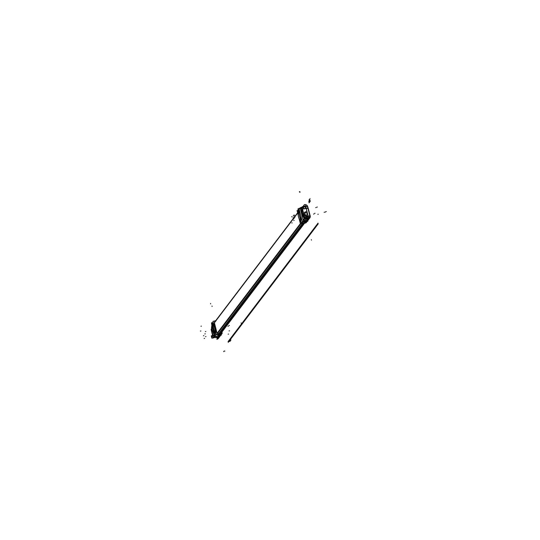 <?xml version="1.0" encoding="UTF-8"?>
<svg xmlns="http://www.w3.org/2000/svg" width="540" height="540" viewBox="0 0 540 540"><rect width="100%" height="100%" fill="white"/><g stroke="black" fill="none" stroke-linecap="round" stroke-linejoin="round"><path stroke-width="0.81" d="M305.289 208.008L304.81 208.636L305.289 208.008A1.627 0.405 79.1 0 1 305.357 207.961A1.627 0.405 -100.9 0 0 305.289 208.008L304.81 208.636L305.289 208.008A1.627 0.405 79.1 0 1 305.775 208.454A1.627 0.405 -100.9 0 0 305.37 207.954A1.627 0.405 79.1 0 1 305.775 208.454A1.627 0.405 -100.9 0 0 305.289 208.008M217.195 333.106A1.897 1.796 37.2 0 0 219.112 333.862L220.334 333.625A1.748 1.654 37.2 0 0 221.569 332.525A1.748 1.654 37.2 0 1 220.334 333.625L219.112 333.862A1.897 1.796 37.2 0 1 217.195 333.106A13.844 13.075 37.2 0 1 214.515 322.454A13.844 13.075 37.2 0 0 217.195 333.106M214.576 322.238A1.897 1.796 37.2 0 1 215.163 321.401A1.897 1.796 37.2 0 0 214.576 322.238A13.831 13.061 37.2 0 0 217.35 333.275M217.269 333.052A13.75 12.98 -142.8 0 1 214.616 322.481L298.026 212.618L214.616 322.481A13.75 12.98 -142.8 0 0 217.269 333.052L301.239 222.466M217.634 333.416A1.802 1.701 37.2 0 0 218.646 333.794A1.802 1.701 37.2 0 1 217.634 333.416M220.313 333.531L219.091 333.767L302.92 223.357L219.091 333.767L220.313 333.531L304 223.31M213.928 336.326A2.147 2.032 -142.8 0 1 212.524 333.74A2.147 2.032 -142.8 0 0 213.928 336.326M218.788 337.122L217.06 337.446M220.138 335.975L217.775 336.757L218.99 336.528L220.091 335.09L218.99 336.528L220.118 336.002L221.569 334.179A2.653 2.504 -142.8 0 1 220.091 335.09L218.862 335.32L217.721 336.798L215.554 336.305A2.801 2.646 -142.8 0 0 217.816 336.778L218.95 335.279A2.801 2.646 -142.8 0 1 216.486 334.631M215.554 336.305L218.997 336.555L220.138 335.05L218.855 335.3L217.775 336.757L215.629 336.292L217.775 336.757L218.862 335.32A1.499 0.378 -100.9 0 0 218.957 335.036A2.666 2.518 -142.8 0 1 216.864 334.564A2.653 2.504 -142.8 0 0 219.017 335.003A1.499 0.385 -102.2 0 1 219.017 335.023L219.119 334.125M214.461 334.962L211.984 325.094L214.461 334.962M213.611 337.622L213.712 337.493A1.202 1.141 -142.8 0 1 211.606 336.987A1.202 1.141 -142.8 0 1 211.795 336.035L211.694 336.17M305.087 213.165A1.202 1.141 -142.8 0 1 306.99 213.307A1.202 1.141 -142.8 0 1 307.004 214.623M306.983 214.657A1.202 1.141 -142.8 0 1 305.046 214.529A1.202 1.141 -142.8 0 1 305.066 213.199M306.882 211.538L306.214 208.528A2.902 0.729 -100.9 0 0 304.945 206.537A2.902 0.729 -100.9 0 1 305.087 206.442A2.902 0.729 -100.9 0 1 306.214 208.528L306.896 211.511M306.747 211.619L305.593 211.869L306.747 211.619M304.31 212.625A2.147 2.032 37.2 0 0 306.484 215.973A2.147 2.032 37.2 0 1 303.98 214.319A2.147 2.032 37.2 0 1 305.465 211.896A2.147 2.032 37.2 0 0 304.331 212.605M306.484 215.973L308.077 215.946L308.198 217.505L308.077 215.946L306.484 215.973M309.825 217.195L308.603 218.801L309.791 217.235L309.839 215.825L307.922 208.197L306.261 208.521L307.955 208.19M309.872 215.818L308.171 216.142L309.839 215.825L307.922 208.197A2.902 0.729 -100.9 0 0 307.22 206.415L308.232 208.204L310.169 215.946L310.014 217.094L308.428 219.186M307.901 208.251A2.896 0.729 79.1 0 0 307.179 206.401A0.398 0.338 144.4 0 1 307.55 206.516A0.398 0.338 144.4 0 0 307.55 206.516L307.922 208.197A2.902 0.729 -100.9 0 0 307.22 206.415L305.087 206.442M304.945 206.537L304.654 206.921L304.945 206.537M308.171 217.546L307.152 218.889L308.171 217.546M302.353 214.812L303.007 214.34L302.353 214.812M307.253 216.479L305.924 218.396L305.323 218.295M303.143 219.935L304.972 220.644L303.143 219.935L300.49 209.365L303.143 219.935L304.337 218.383M307.53 219.834L306.902 220.064L307.53 219.834M307.382 221.069L306.254 221.609L305.154 223.054A2.653 2.504 37.2 0 0 306.639 222.143L307.753 220.678L305.154 223.054L303.932 223.29L305.195 223.04L303.905 223.29L305.154 223.054M299.288 209.709L301.995 220.489L299.288 209.709M304.978 220.61L305.046 221.852L302.791 221.333L305.026 221.852L303.932 223.29A2.801 2.646 37.2 0 1 301.374 222.48A2.801 2.646 37.2 0 0 303.939 223.276M217.08 333.396L214.279 322.238M213.111 322.799L211.862 323.035L213.111 322.799L211.862 323.035L215.156 336.143M299.093 208.913L298.391 209.048L299.12 211.957L298.391 209.061L299.093 208.926L298.391 209.061L299.12 211.957L298.391 209.061L299.093 208.926M307.577 206.3L307.922 207.232M299.133 209.095L299.201 209.588L299.133 209.095M305.863 208.433L305.62 207.488L304.742 208.649M305.748 208.454A1.627 0.405 -100.9 0 0 305.336 207.961A1.627 0.405 -100.9 0 0 305.242 208.049A1.627 0.405 -100.9 0 1 305.336 207.961A1.627 0.405 -100.9 0 1 305.748 208.454M304.547 208.953L305.269 207.995L304.547 208.953M299.032 208.683L297.952 208.892L299.396 214.637M307.712 220.725L307.841 221.238M304.371 221.906L301.367 222.48A2.801 2.646 37.2 0 1 301.259 222.365A14.749 13.925 -142.8 0 1 298.303 210.593A1.499 0.446 11.1 0 0 298.269 210.661L301.259 222.365A2.801 2.646 37.2 0 0 303.973 223.304M218.423 336.663L218.309 336.818A1.647 1.559 -142.8 0 1 216.884 337.399M306.801 218.977L306.875 218.876A1.647 1.559 -142.8 0 0 308.3 218.295L307.051 219.942M303.743 206.435A1.647 1.559 -142.8 0 1 304.884 206.273M302.495 206.591L304.715 206.165M301.59 208.413L301.671 208.312A1.802 1.701 -142.8 0 1 303.5 206.476M211.68 326.828A1.802 1.701 -142.8 0 1 211.849 325.863M302.778 221.272L304.661 218.794A13.75 12.98 37.2 0 1 301.779 207.32L300.334 209.223M298.053 212.227L214.657 322.063M211.91 325.688L211.788 325.843A13.75 12.98 37.2 0 0 214.67 337.311L215.48 336.251M301.617 222.804L217.586 333.47M306.565 219.017L306.625 218.929A1.802 1.701 -142.8 0 1 304.088 217.937L304.047 217.985M216.635 337.453A1.802 1.701 -142.8 0 1 214.097 336.454M218.592 333.862L305.66 219.193L307.874 218.768L305.654 221.697M304.499 223.216L220.813 333.437M218.349 336.676L217.883 337.284L215.669 337.709M213.097 322.535L211.424 322.853L214.832 336.447M221.177 334.692L221.306 335.205M306.565 218.275L306.7 218.099A0.898 0.851 -142.8 0 0 307.706 217.843M307.699 218.059L305.485 218.484M305.465 219.091L306.005 218.383A1.053 0.992 -142.8 0 1 304.904 217.951M302.501 207.482A12.994 12.272 37.2 0 0 305.242 218.376L304.871 218.862M302.4 207.995A1.053 0.992 -142.8 0 1 303.19 207.205M302.67 207.299L304.891 206.874M215.447 320.787L212.929 321.374L216.27 334.672L222.176 333.545L221.832 332.174M212.72 323.305L211.97 323.453L212.72 323.305L211.97 323.453L215.156 336.13M211.518 329.441L211.093 329.528L213.084 337.46L214.556 337.176M218.457 337.142L217.917 337.244M217.451 337.372L216.965 338.006L216.837 337.487L216.965 338.006L217.451 337.372M222.068 333.113A2.653 2.504 -142.8 0 0 222.021 331.931L222.082 332.208M214.677 322.232A13.75 12.98 37.2 0 0 217.438 333.2M218.666 333.761A1.802 1.701 -142.8 0 1 217.654 333.382M220.367 333.497L219.085 333.74M221.63 334.098L218.39 338.364A2.653 2.504 -142.8 0 1 216.83 339.289L220.07 335.016A2.653 2.504 -142.8 0 0 221.927 333.592M211.633 323.69L211.882 326.005M216.034 336.582L214.61 336.852L213.955 334.26M214.583 321.017A2.801 2.646 -142.8 0 0 214.468 321.077L215.271 320.78A1.499 0.378 -100.9 0 1 215.359 320.8L215.879 321.084M221.974 331.985L222.055 333.045L221.623 331.83M220.239 333.916L220.104 334.793A2.504 2.363 -142.8 0 0 221.778 333.619M222.028 332.937A2.531 2.39 37.2 0 0 222.021 332.147A2.504 2.363 -142.8 0 1 222.014 332.89M216.911 339.275L220.151 335.003A1.499 0.378 79.1 0 0 220.212 334.773L218.929 335.023A1.499 0.378 79.1 0 1 218.828 335.333L220.111 335.09M219.031 336.515L217.843 336.737M212.065 324.398L213.199 322.9A2.801 2.646 -142.8 0 1 213.253 322.65M214.704 321.03A2.653 2.504 -142.8 0 1 215.386 320.794L215.379 320.787A2.666 2.518 -142.8 0 0 214.67 321.037A2.666 2.518 -142.8 0 1 215.379 320.787L215.379 320.787A1.499 0.378 79.1 0 0 215.298 320.774L215.271 320.78M215.129 321.442A1.883 1.782 37.2 0 0 214.535 322.495M215.426 320.774A2.68 2.531 37.2 0 0 214.637 321.044M220.286 333.612A1.735 1.64 37.2 0 0 221.549 332.552M220.104 334.841A2.531 2.39 37.2 0 0 221.805 333.612A2.518 2.376 -142.8 0 1 220.178 334.8L218.957 335.036A2.666 2.518 -142.8 0 1 216.864 334.564M219.085 333.841L220.367 333.599L220.205 334.82L218.923 335.063L219.085 333.841M217.188 333.059A1.883 1.782 37.2 0 0 219.159 333.828M216.83 334.571A2.68 2.531 37.2 0 0 219.011 335.05M218.862 335.327A2.801 2.646 -142.8 0 1 216.425 334.645A2.801 2.646 -142.8 0 0 218.862 335.32A1.499 0.378 -100.9 0 0 218.957 335.036L219.078 334.139L218.957 335.036L220.178 334.8A1.499 0.378 -100.9 0 1 220.131 335.009A1.499 0.378 -100.9 0 0 220.178 334.8L220.3 333.902L220.178 334.8A2.518 2.376 -142.8 0 0 221.792 333.619M216.209 334.415A2.801 2.646 -142.8 0 1 216.189 334.402A2.801 2.646 -142.8 0 0 216.209 334.415A2.801 2.646 -142.8 0 1 216.189 334.409L215.082 335.867M214.886 335.63L216.02 334.132A2.801 2.646 -142.8 0 0 216.189 334.348A14.749 13.925 37.2 0 1 213.246 322.63L212.126 324.095M211.97 325.046A14.749 13.925 37.2 0 0 214.488 335.063M213.246 322.623A1.499 0.446 -168.9 0 0 213.226 322.643A14.749 13.925 37.2 0 0 216.182 334.415M213.381 323.17A14.6 13.79 37.2 0 0 216 333.592M213.361 323.075A14.627 13.817 37.2 0 0 216.034 333.713M212.726 335.414L211.491 337.041A1.202 1.141 37.2 0 0 211.694 337.52M212.558 338.047A1.202 1.141 37.2 0 0 213.293 337.905M212.794 335.522L211.525 337.19A1.202 1.141 37.2 0 1 211.484 336.683M212.085 335.651L211.262 335.806L211.862 338.182L214.238 337.723L214.124 337.257M302.974 223.364L300.416 223.857L299.234 219.132M298.31 210.316L297.074 210.553L298.053 214.448M305.714 212.74A1.202 1.141 -142.8 0 1 307.031 214.596A1.202 1.141 -142.8 0 1 306.281 215.021M306.43 214.988A1.202 1.141 -142.8 0 1 305.107 213.138A1.202 1.141 -142.8 0 1 305.856 212.713M309.98 215.96L304.547 216.999L302.549 209.068L307.989 208.028L309.98 215.96M308.482 217.485L309.906 217.222L309.865 215.784L308.165 216.108M308.131 217.559L308.084 216.128M310.183 215.987L308.192 208.055L309.798 215.791M306.794 206.118A2.902 0.729 79.1 0 1 306.835 206.105A2.902 0.729 79.1 0 1 307.976 208.278L306.281 208.602M304.891 206.57A2.902 0.729 79.1 0 1 305.053 206.449A2.902 0.729 79.1 0 1 306.2 208.622M304.344 206.982L305.492 205.47L308.502 217.458L307.442 218.849L308.502 217.458L305.492 205.47L304.344 206.982M310.264 216.068L307.625 206.429M307.699 206.692A2.653 2.504 37.2 0 0 304.452 204.606L303.014 206.489M307.199 206.429L307.625 206.726M304.621 206.928L304.938 206.51M303.527 208.886L303.23 207.833M303.831 208.825L303.676 208.21L303.824 208.825M303.669 208.184L303.548 207.711M306.808 211.565L305.471 211.856M302.346 214.778L303.048 214.286M306.653 215.899A2.147 2.032 -142.8 0 1 304.351 212.578A2.147 2.032 -142.8 0 1 305.627 211.829M304.945 218.005L305.87 216.749M306.497 215.926L307.847 215.703M305.964 218.18L305.309 218.295M305.782 218.383L307.226 216.486M307.773 216.385L306.295 218.329M307.199 216.493L305.863 218.248M306.031 218.977L305.91 218.498M307.105 220.489L302.238 221.441L298.944 208.339L301.367 207.86M307.409 219.476L307.868 219.388M306.862 220.104L307.409 219.996M307.125 218.889L308.171 217.512L309.859 217.188L308.637 218.788M308.57 218.808L309.791 217.195A0.398 0.378 -142.8 0 0 310.109 216.918M309.643 217.242L310.088 216.871M309.812 217.958A2.653 2.504 37.2 0 1 308.252 218.882L305.012 223.148A2.653 2.504 37.2 0 0 306.572 222.224L309.812 217.958A2.653 2.504 37.2 0 0 310.203 215.791M299.808 208.325L301.603 207.549M301.408 207.353L301.658 208.109M305.08 221.846L306.275 221.609M304.992 221.866L304.992 220.901M306.335 221.407L306.281 220.651M306.194 220.401L304.972 220.644L306.194 220.401L306.221 221.623M303.885 223.324L305.019 221.819L306.301 221.576L305.161 223.074L303.885 223.324A1.499 0.378 -100.9 0 1 303.831 223.344L305.113 223.101M301.901 207.225L301.401 207.326A2.801 2.646 37.2 0 0 299.963 208.136M298.235 210.863L298.256 210.836A2.801 2.646 37.2 0 0 298.228 210.884A1.499 0.446 -169.9 0 0 298.228 210.897L301.084 222.264M298.363 210.519L298.276 210.634A14.749 13.925 -142.8 0 0 301.232 222.399L301.32 222.291M301.975 220.401A14.749 13.925 -142.8 0 1 299.302 209.75M302.852 221.326A2.801 2.646 37.2 0 0 305.107 221.805M223.783 351.695L223.661 351.223L223.783 351.695M204.113 338.492L204.586 338.398L204.113 338.492M203.425 335.745L203.897 335.651L203.425 335.745M204.815 333.909L205.288 333.821L204.815 333.909M205.504 336.656L205.976 336.569L205.504 336.656M224.768 351.304L224.647 350.831L224.768 351.304M228.366 326.207L227.887 326.302M212.004 306.018L212.119 306.497M229.392 325.465L228.919 325.559M229.52 330.811L229.048 330.905L229.52 330.811M205.369 331.587L205.841 331.493M324.122 212.341L324.5 212.146M309.008 202.237L310.142 200.738M299.977 191.734L300.091 192.206L299.977 191.734M318.303 214.232L317.831 214.326L318.303 214.232M294.388 215.946L294.86 215.851L294.388 215.946M293.841 215.089L294.314 214.994L293.841 215.089M293.146 216L293.618 215.912L293.146 216M294.435 217.458L294.908 217.364L294.435 217.458M293.686 220.523L294.158 220.435L293.686 220.523M292.997 217.775L293.47 217.688L292.997 217.775M316.156 207.536L315.684 207.63L316.156 207.536M299.342 191.653L299.464 192.125L299.342 191.653M291.6 216.797L292.072 216.709M309.022 202.844L310.257 201.346M315.056 213.26L314.584 213.347M314.037 213.988L313.565 214.083M293.74 218.369L294.212 218.282L293.74 218.369M217.391 337.385L217.85 336.778M304.938 220.651L306.227 220.394L307.382 218.862M318.229 223.83L228.238 342.353M214.346 336.906L215.102 335.907M306.599 218.95L307.199 218.153M318.047 223.121L228.056 341.638M218.45 337.149L217.91 337.257L218.45 337.149M213.206 322.846A1.499 0.446 10.1 0 1 213.287 322.792A1.499 0.446 10.1 0 0 213.206 322.846A14.749 13.925 -142.8 0 0 216.034 334.213L216.034 334.213A14.749 13.925 -142.8 0 1 213.185 322.866L212.099 324.297L213.185 322.866M222.014 332.141A2.518 2.376 -142.8 0 1 222.021 332.91A2.518 2.376 -142.8 0 0 222.014 332.141M214.954 335.644L216.034 334.213L214.954 335.644M216.013 333.646A14.614 13.804 -142.8 0 1 213.374 323.129A14.614 13.804 -142.8 0 0 216.013 333.646M200.401 331.088L200.88 331M228.616 334.058L228.137 334.152M231.181 338.472L229.946 340.106M210.546 303.426L210.668 303.905M200.927 326.248L201.4 326.16M220.118 335.084L218.835 335.327M214.927 335.678L216.061 334.186M230.958 340.031L229.831 341.516M241.043 322.94L241.448 323.257M212.76 335.468L211.606 336.987A1.202 1.141 -142.8 0 0 213.82 337.318M305.735 212.787A1.202 1.141 -142.8 0 1 307.166 213.705A1.202 1.141 -142.8 0 1 306.308 215.069A1.202 1.141 -142.8 0 1 304.877 214.144A1.202 1.141 -142.8 0 1 305.735 212.787M308.603 218.801L310.149 215.831L308.171 216.142M307.739 216.392L306.261 218.329L307.739 216.392M302.454 215.069L303.608 214.346M306.052 218.95L305.937 218.498L306.052 218.95M305.039 221.819L305.026 220.894L305.039 221.819L303.912 223.317A1.499 0.378 79.1 0 1 303.858 223.337L301.07 222.257M306.254 220.657L306.301 221.454L306.254 220.657M305.026 221.852L306.254 221.609L305.026 221.852L303.932 223.29A2.801 2.646 37.2 0 1 301.374 222.48M298.256 210.836A14.749 13.925 37.2 0 0 301.104 222.176L301.104 222.176A14.749 13.925 37.2 0 1 298.256 210.836L298.391 210.654M292.977 219.321L293.45 219.226M309.879 215.98L307.881 208.049M317.351 207.036L316.879 207.131M304.526 204.586L303.095 206.476M303.662 208.19L303.548 207.718M311.438 240.138L311.317 239.666M291.708 222.953L292.187 222.865M306.889 220.07L307.435 219.962M308.732 201.656L309.974 200.023M308.961 200.097L310.088 198.612M325.175 212.139L326.288 211.532M220.091 335.09L218.862 335.32A2.801 2.646 -142.8 0 1 216.439 334.645M308.232 208.204L306.261 208.521M309.94 217.168A0.398 0.378 37.2 0 0 310.007 217.1L310.169 215.926M304.58 223.202L220.934 333.362L304.58 223.202M221.603 334.139L221.9 333.592L221.603 334.139M214.495 335.104L212.281 330.163L214.495 335.104M213.192 322.407L212.855 322.846L213.192 322.407M214.475 321.077L215.298 320.774M302.967 214.394L303.662 213.482L302.967 214.394M305.08 223.101L303.858 223.337M220.691 335.239L220.091 336.029M306.835 206.105L305.053 206.449M306.511 206.213L307.571 206.537M308.394 219.226L310.048 217.053M301.462 207.313L299.619 208.616M301.03 222.21L303.919 223.324"/></g></svg>
